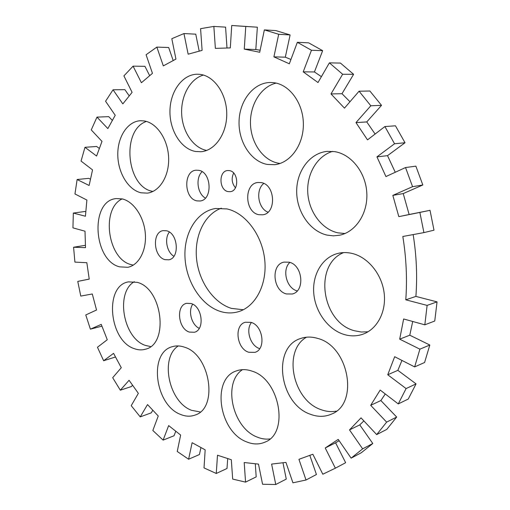 <?xml version="1.0" encoding="UTF-8"?>
<svg xmlns="http://www.w3.org/2000/svg" width="510" height="510" viewBox="0 0 510 510"><rect width="100%" height="100%" fill="white"/><g stroke="black" fill="none" stroke-linecap="round" stroke-linejoin="round"><path stroke-width="0.76" d="M251.965 371.114C246.572 369.259 241.498 369.151 236.736 370.795C211.07 378.312 218.713 431.76 246.7 441.915C253.164 444.548 259.258 444.618 264.983 442.132C289.584 433.2 279.722 379.077 251.965 371.114M242.467 369.661C222.347 382.621 232.426 428.17 257.416 437.166C261.668 438.887 265.85 439.473 269.969 438.931M317.666 338.411C311.788 336.638 306.217 336.632 300.951 338.391C271.537 346.774 279.161 404.213 310.775 414.407C318.055 417.065 324.966 416.963 331.487 414.107C359.333 403.792 348.865 346.048 317.666 338.411M306.523 337.193C282.457 350.65 292.644 400.592 321.274 409.74C326.406 411.595 331.449 412.054 336.409 411.117M137.209 282.355L128.405 281.877C103.944 285.759 109.089 340.801 134.34 348.674C138.114 350.064 141.78 350.249 145.337 349.235C169.135 344.409 162.499 288.328 137.209 282.355M134.296 281.692C115.152 292.574 123.305 338.583 145.503 345.436L150.622 346.564M184.461 347.17C180.247 345.703 176.237 345.531 172.425 346.66C148.276 352.435 154.881 405.233 180.674 414.483C185.742 416.555 190.574 416.734 195.177 415.025C218.554 408.147 210.184 354.444 184.461 347.17M178.264 345.933C159.624 357.867 168.842 402.224 191.626 410.327L200.29 411.978M273.398 82.645L270.44 82.486C253.623 82.531 239.592 100.534 239.056 121.195C238.329 141.85 250.958 161.53 267.323 164.443L274.552 164.698C290.286 163.174 303.622 144.993 303.367 124C303.284 103.014 289.438 84.265 273.398 82.645M276.127 83.105C260.814 86.687 249.753 104.977 250.48 124.121C251.086 143.272 263.243 160.535 278.53 163.238L280.079 163.461M199.818 74.345L197.574 74.211C182.663 74.09 170.263 91.092 169.951 110.689C169.467 130.273 180.922 148.888 195.477 151.47L200.972 151.731C215.029 150.724 227.014 133.633 226.746 113.666C226.644 93.7 214.143 75.773 199.818 74.345M203.413 75.066C190.115 78.801 180.769 96.02 181.662 113.908C182.452 131.809 193.252 147.855 206.652 150.444M144.19 120.934L140.505 120.723C127.545 121.278 117.472 136.967 117.784 154.9C117.957 172.833 128.31 189.937 141.079 192.799L147.32 193.124C159.598 191.747 169.403 175.95 168.625 157.66C167.975 139.377 156.78 122.814 144.19 120.934M146.415 121.437C121.036 129.922 126.372 187.119 152.611 191.371L152.962 191.448M122.247 198.919L116.255 198.575C89.817 200.538 93.145 260.527 119.62 266.858L127.838 267.304C138.79 265.219 146.701 250.48 145.331 233.688C144.062 216.909 133.696 201.52 122.247 198.919M122.17 198.9C100.738 208.692 107.661 259.112 131 264.594L133.314 265.117M334.624 151.629L327.089 151.387C309.729 153.083 296.482 171.252 296.68 191.562C296.712 211.873 309.978 231.24 327.044 235.104L333.393 235.849L339.724 235.199C355.782 231.884 368.041 213.365 366.805 192.856C365.715 172.355 351.231 154.154 334.624 151.629M332.603 151.374C316.952 156.022 306.472 174.254 307.798 193.15C309.034 212.058 321.804 229.245 337.805 232.821L344.964 233.535M352.059 253.425C347.278 252.316 342.624 252.297 338.111 253.368C322.479 257.129 312.241 274.405 313.746 293.103C315.161 311.808 328.045 329.645 344.148 334.496C350.644 336.421 356.955 336.3 363.082 334.146C377.425 329.026 386.65 311.31 384.075 292.517C381.588 273.723 367.684 257.034 352.059 253.425M343.574 252.603C313.274 264.792 321.625 322.613 354.622 330.786L361.367 332.023L368.08 331.755M226.982 208.928L215.583 208.488C196.669 211.395 183.67 233.274 184.996 257.582C186.195 281.89 201.342 305.477 220.32 311.431C226.287 313.287 232.171 313.42 237.96 311.833C255.287 307.141 267.355 284.707 264.735 259.896C262.248 235.097 245.437 212.893 226.982 208.928M221.334 208.176C204.402 214.308 194.17 236.194 196.573 258.94C198.9 281.692 213.499 302.844 231.393 308.378L243.321 309.742M233.663 173.049C231.196 178.347 231.789 183.268 235.454 187.801M229.474 170.614L227.632 170.538C218.465 171.028 218.937 190.224 228.104 191.607L230.208 191.683C239.286 191.059 238.648 171.806 229.474 170.614M263.785 183.453C255.3 189.956 258.028 208.456 267.986 212.179M261.171 182.586L257.958 182.478C243.735 183.549 244.602 212.338 258.825 214.697L262.701 214.806C276.681 213.39 275.394 184.499 261.171 182.586M202.107 171.704C195.33 177.894 197.332 193.768 205.396 198.09M198.683 170.308L196.14 170.193C183.128 170.844 183.938 198.747 196.936 200.87L200.003 200.997C212.829 200.092 211.707 172.029 198.683 170.308M169.371 232.076C164.169 238.406 166.757 252.233 173.891 256.269M166.489 230.775L163.257 230.622C151.802 231.852 153.414 257.091 165.042 259.641L168.714 259.807C180.024 258.379 178.124 232.974 166.489 230.775M192.729 304.215C187.839 311.017 191.607 324.953 199.263 328.344M191.046 303.514L186.545 303.342C175.701 305.407 178.086 328.931 189.408 332.08L194.367 332.259C205.065 329.983 202.368 306.312 191.046 303.514M251.424 322.511C245.374 329.932 250.41 345.958 259.666 348.617L259.717 348.63M250.952 322.352L245.367 322.243C233.809 324.934 236.557 348.827 248.765 352.263L254.911 352.359C266.271 349.401 263.135 325.399 250.952 322.352M289.846 262.42C281.743 269.771 286.543 288.367 297.222 290.917M289.074 262.197L284 262.115C270.657 264.473 272.78 290.866 286.48 293.951L292.243 294.002C305.318 291.299 302.742 264.843 289.074 262.197M405.781 299.81C407.286 278.983 406.298 257.875 402.823 236.487L423.912 232.605L419.87 212.428L398.826 216.648L392.834 195.387L412.571 186.679L405.533 167.548L385.936 176.556L376.947 156.863L394.549 143.763L384.891 126.55L367.506 139.874L355.98 122.598L370.821 105.774L359.065 91.207L344.473 108.139L330.996 93.942L342.643 74.256L329.396 62.851L317.998 82.531L303.214 71.853L311.457 50.254L297.349 42.304L289.329 63.795L273.902 56.865L278.702 34.297L264.358 29.892L259.717 52.269L244.264 49.113L245.769 26.463L231.725 25.5L230.31 47.908L215.373 48.373L213.856 26.418L200.577 28.668L202.113 50.369L188.145 54.187L183.963 33.564L171.806 38.696L175.944 59.084L163.308 65.892L156.85 47.105L146.089 54.742L152.452 73.338L141.41 82.728L133.084 66.153L123.904 75.894L132.103 92.348L122.84 103.893L113.048 89.792L105.57 101.248L115.222 115.298L107.846 128.59L96.977 117.121L91.258 129.916L102 141.398L96.588 156.034L84.985 147.301L81.052 161.077L92.546 169.887L89.116 185.481L77.112 179.526L74.964 193.966L86.885 200.047L85.431 216.24L73.332 213.065L72.943 227.868L85.004 231.202L85.501 247.662L73.58 247.242L74.913 262.115L86.834 262.714L89.237 279.117L77.769 281.412L80.771 296.087L92.291 293.97L96.543 310.003L85.769 314.95L90.398 329.167L101.248 324.385L107.278 339.736L97.461 347.253L103.638 360.742L113.571 353.353L121.278 367.716L112.678 377.7L120.322 390.195L129.068 380.288L138.357 393.35L131.217 405.667L140.237 416.88L147.524 404.577L158.247 416.007L152.841 430.485L163.111 440.124L168.657 425.595L180.648 435.055L177.244 451.478L188.604 459.229L192.123 442.693L205.167 449.845L204.025 467.919L216.266 473.471L217.489 455.22L231.31 459.733L232.681 479.081L245.552 482.122L244.201 462.538L258.481 464.1L262.573 484.264L275.757 484.5L271.613 464.075L285.944 462.404L292.931 482.817L306.025 479.999L298.924 459.331L312.847 454.238L322.811 474.217L335.37 468.18L325.221 447.978L338.226 439.371L351.122 458.152L362.642 448.851L349.503 429.911L361.023 417.856L376.686 434.603L386.631 422.127L370.693 405.322L380.179 390.054L398.259 403.92L406.094 388.569L387.74 374.761L394.676 356.713L414.649 366.907L419.896 349.171L399.693 339.15L403.639 318.973L424.824 324.825L427.119 305.401L405.781 299.81L415.899 296.418C417.409 276.076 416.498 255.465 413.157 234.587M424.824 324.825L434.75 321.013L437.057 301.869L415.899 296.418M414.649 366.907L424.588 362.502L429.822 345.015L409.785 335.204L412.705 321.478M398.259 403.92L408.255 399.043L416.058 383.89L397.864 370.343L401.95 360.423M376.686 434.603L386.778 429.388L396.672 417.046L380.874 400.541L385.267 393.956M351.122 458.152L361.329 452.733L372.797 443.502L359.767 424.881L363.879 420.903M335.37 468.18L345.646 462.704L335.586 442.808L339.125 440.685M306.025 479.999L316.429 474.504L309.863 455.494M275.757 484.5L286.276 479.094L282.993 462.895M245.552 482.122L256.186 476.888L255.312 463.89M216.266 473.471L227.007 468.48L227.683 458.7M188.604 459.229L199.435 454.531L200.921 447.684M163.111 440.124L174.031 435.75L175.727 431.364M140.237 416.88L151.234 412.858L152.739 410.352M120.322 390.195L131.401 386.542L132.485 385.318M103.638 360.742L115.419 357.006M90.398 329.167L101.892 326.164M89.231 279.059L77.769 281.412M85.368 245.31L73.58 247.242M85.731 211.733L84.858 211.503L73.332 213.065M90.372 179.144L88.721 178.341L77.112 179.526M99.252 148.397L96.677 146.478L84.985 147.301M112.257 120.334L108.738 116.656L96.977 117.121M129.157 95.784L124.867 89.652L113.048 89.792M149.608 75.569L144.929 66.313L133.084 66.153M173.151 60.435L168.689 47.513L156.85 47.105M199.18 51.019L195.763 34.17L183.963 33.564M226.976 47.851L225.579 27.138L213.856 26.418M260.145 50.209L255.81 49.527L257.365 27.196L231.725 25.5M290.949 59.46L285.3 57.177L290.12 34.941L275.853 30.587L264.358 29.892M321.396 76.666L314.428 71.948L322.658 50.669L308.646 42.84L297.349 42.304M349.981 101.751L341.993 93.706L353.608 74.32L340.463 63.087L329.396 62.851M375.111 134.047L366.76 121.928L381.531 105.353L369.884 91.016L359.065 91.207M395.256 172.272L387.523 155.658L405.017 142.743L395.46 125.804L384.891 126.55M423.912 232.605L433.997 230.188L430.019 210.324L409.135 214.512L403.225 193.577L422.822 184.983L415.873 166.152L405.533 167.548M419.87 212.428L430.019 210.324M398.826 216.648L409.135 214.512M392.834 195.387L403.225 193.577M412.571 186.679L422.822 184.983M376.947 156.863L387.523 155.658M394.549 143.763L405.017 142.743M355.98 122.598L366.76 121.928M370.821 105.774L381.531 105.353M330.996 93.942L341.993 93.706M342.643 74.256L353.608 74.32M303.214 71.853L314.428 71.948M311.457 50.254L322.658 50.669M273.902 56.865L285.3 57.177M278.702 34.297L290.12 34.941M244.264 49.113L255.81 49.527M245.769 26.463L257.365 27.196M325.221 447.978L335.586 442.808M362.642 448.851L372.797 443.502M349.503 429.911L359.767 424.881M386.631 422.127L396.672 417.046M370.693 405.322L380.874 400.541M406.094 388.569L416.058 383.89M387.74 374.761L397.864 370.343M419.896 349.171L429.822 345.015M399.693 339.15L409.785 335.204M427.119 305.401L437.057 301.869"/></g></svg>
